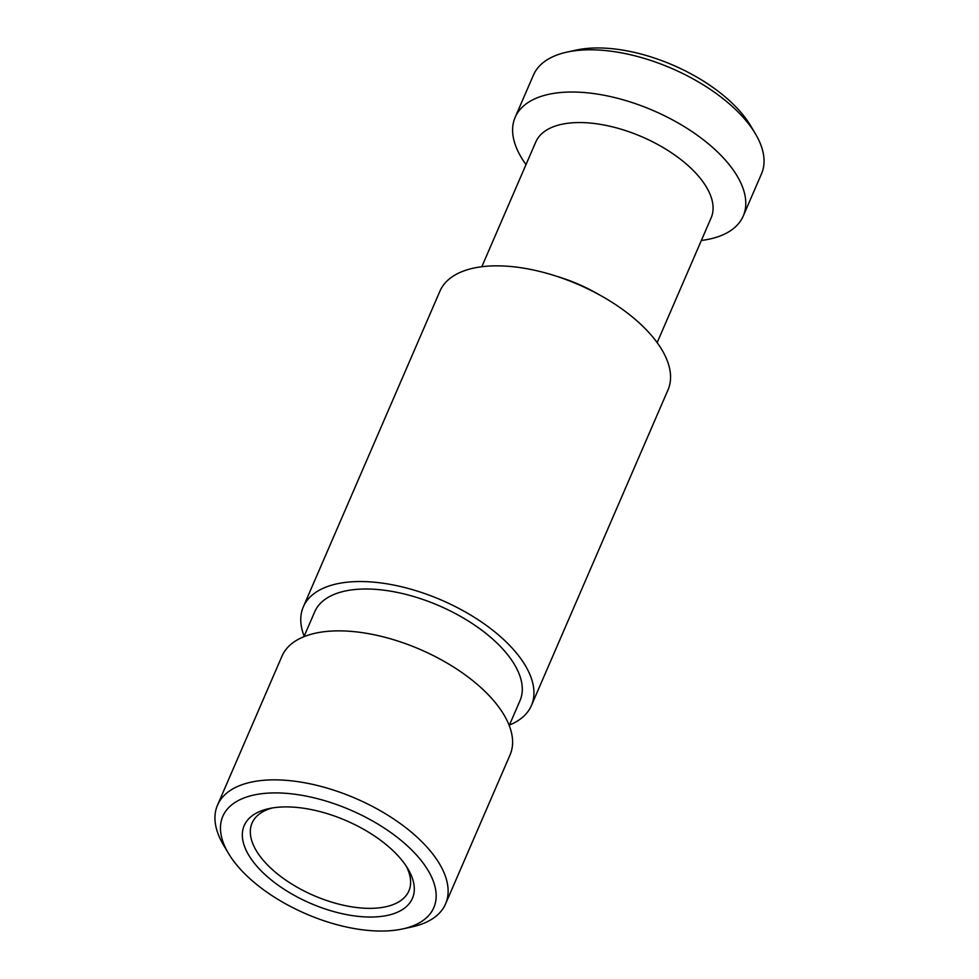 <?xml version="1.0" encoding="UTF-8"?>
<svg xmlns="http://www.w3.org/2000/svg" width="979" height="979" viewBox="0 0 979 979"><rect width="100%" height="100%" fill="white"/><g stroke="black" fill="none" stroke-linecap="round" stroke-linejoin="round"><path stroke-width="1.47" d="M272.174 807.993A85.43 41.975 -156.6 0 0 252.056 823.082A85.43 41.975 -156.6 0 0 266.9 864.298A85.43 41.975 -156.6 0 0 348.169 906.211A85.43 41.975 -156.6 0 0 408.867 890.939A85.43 41.975 -156.6 0 0 406.101 865.95M396.507 854.153A91.647 45.034 -156.6 0 0 268.956 808.605A91.647 45.034 -156.6 0 0 260.12 869.793A91.647 45.034 -156.6 0 0 371.225 917.042A91.647 45.034 -156.6 0 0 407.851 868.716A91.647 45.034 -156.6 0 0 396.507 854.153M242.792 871.787A114.947 56.476 -156.6 0 0 402.761 928.912A114.947 56.476 -156.6 0 0 413.848 852.171A114.947 56.476 -156.6 0 0 274.499 792.904A114.947 56.476 -156.6 0 0 228.56 853.529A114.947 56.476 -156.6 0 0 242.792 871.787M402.761 928.912L412.024 926.893A124.26 61.053 -156.6 0 0 445.58 903.874A124.26 61.053 -156.6 0 0 424.005 843.922A124.26 61.053 -156.6 0 0 305.778 782.967A124.26 61.053 -156.6 0 0 217.497 805.179A124.26 61.053 -156.6 0 0 223.701 845.391L228.56 853.529M445.58 903.874L510.059 754.882A124.26 61.053 -156.6 0 0 488.472 694.931A124.26 61.053 -156.6 0 0 370.258 633.976A124.26 61.053 -156.6 0 0 281.964 656.187L217.497 805.179M509.227 725.525L519.996 700.621A111.839 54.946 -156.6 0 0 500.575 646.666A111.839 54.946 -156.6 0 0 394.182 591.805A111.839 54.946 -156.6 0 0 314.724 611.789L303.943 636.693M509.423 725.047A124.26 61.053 -156.6 0 0 531.401 705.553L668.021 389.862A124.26 61.053 -156.6 0 0 646.434 329.911A124.26 61.053 -156.6 0 0 601.901 296.245A124.26 61.053 -156.6 0 0 553.429 275.27A124.26 61.053 -156.6 0 0 439.926 291.155L303.319 606.858A124.26 61.053 -156.6 0 0 304.151 636.215M531.401 705.553A124.26 61.053 -156.6 0 0 509.826 645.602A124.26 61.053 -156.6 0 0 391.6 584.647A124.26 61.053 -156.6 0 0 303.319 606.858M657.154 342.613L711.121 217.889A95.526 46.943 -156.6 0 0 694.539 171.802A95.526 46.943 -156.6 0 0 603.651 124.945A95.526 46.943 -156.6 0 0 535.782 142.004L481.815 266.729M701.356 240.467A124.26 61.053 -156.6 0 0 743.232 216.041A124.26 61.053 -156.6 0 0 721.658 156.077A124.26 61.053 -156.6 0 0 603.431 95.134A124.26 61.053 -156.6 0 0 515.15 117.333A124.26 61.053 -156.6 0 0 526.017 164.582M743.232 216.041L761.503 173.821A124.26 61.053 -156.6 0 0 755.298 133.609A124.26 61.053 -156.6 0 0 739.928 113.87A124.26 61.053 -156.6 0 0 566.976 52.107A124.26 61.053 -156.6 0 0 533.42 75.126L515.15 117.333M755.298 133.609L750.44 125.471A114.947 56.476 -156.6 0 0 736.208 107.213A114.947 56.476 -156.6 0 0 576.239 50.088L566.976 52.107M601.901 296.245L596.566 293.223A95.526 46.943 -156.6 0 0 559.29 277.094L553.429 275.27"/></g></svg>
